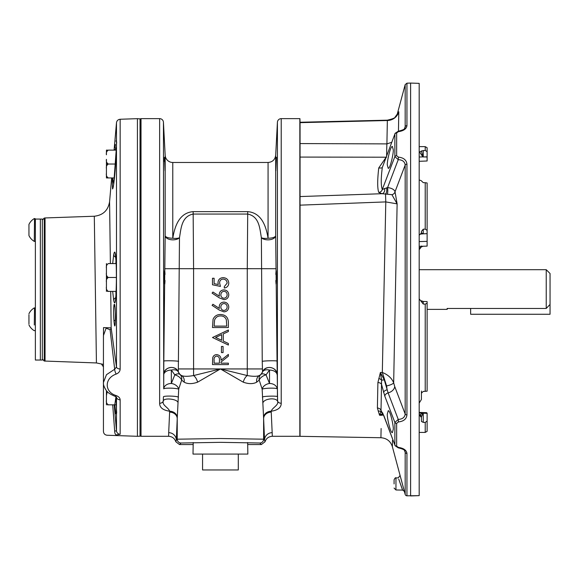 <?xml version="1.0" encoding="UTF-8"?>
<svg xmlns="http://www.w3.org/2000/svg" width="579" height="579" viewBox="0 0 579 579"><rect width="100%" height="100%" fill="white"/><g stroke="black" fill="none" stroke-linecap="round" stroke-linejoin="round"><path stroke-width="0.87" d="M268.07 162.475C272.521 162.077 275.054 159.666 275.684 155.252L275.684 235.776A7.621 4.212 -0.8 0 1 269.763 239.728A7.621 4.212 -0.8 0 1 261.375 237.716A7.621 2.577 -8.5 0 0 268.07 238.237C266.202 227.019 261.998 212.811 247.703 211.639L247.703 214.064C259.349 216.394 259.768 228.51 261.375 237.716L262.244 361.354C264.494 360.717 277.146 360.522 277.044 361.122L275.684 235.776A7.621 2.598 -0 0 1 268.07 238.237L268.07 162.475L172.781 162.475A7.621 7.621 0 0 1 165.167 155.252L163.437 122.256L163.719 388.849A7.621 0.97 -178 0 1 170.501 388.154A7.621 0.97 -178 0 1 178.701 389.146L177.232 418.595L177.232 439.193L220.425 438.52L263.619 439.193L263.619 418.595L264.545 440.12L265.008 441.791C266.224 438.339 268.67 436.501 272.333 436.284L272.217 436.139M299.842 436.284L272.333 436.284L271.196 411.213C277.898 410.221 281.242 407.573 281.22 403.274L281.22 118.637L299.842 118.637L299.842 436.284M168.634 436.139L168.692 432.672A7.621 7.447 -175.4 0 1 176.313 440.12L175.85 441.791C174.626 438.339 172.187 436.501 168.518 436.284L141.015 436.284L141.015 118.637L159.638 118.637A3.814 3.814 0 0 1 163.437 122.256M164.545 158.357L164.574 158.784M163.35 399.3L163.379 398.641M275.684 155.252L277.413 122.256A3.814 3.814 0 0 1 281.22 118.637M178.614 361.354C176.356 360.717 163.719 360.522 163.814 361.122L165.167 235.776A7.621 2.598 180 0 0 172.781 238.237C174.648 227.019 178.86 212.811 193.147 211.639L193.581 268.692L247.269 268.692L247.703 214.064L193.147 214.064C181.509 216.394 181.082 228.51 179.483 237.716L178.318 371.942L180.018 374.504L181.538 375.561C183.898 376.545 187.914 376.545 193.581 375.561L220.425 368.946L243.245 382.176C248.702 384.101 253.189 384.101 256.707 382.176L259.204 380.07L262.157 389.146L263.583 417.633A7.621 6.412 -4.2 0 1 271.196 411.213C272.506 407.406 278.883 405.286 277.602 401.204L277.602 401.175M277.5 399.235L277.457 398.193M275.843 170.769L276.458 157.235L275.814 170.667M275.821 167.99L275.865 166.723M275.959 164.465L276.002 163.437M276.082 161.939L276.154 160.629M164.704 284.231L165.022 280.482C164.233 295.934 164.226 259.001 165.022 274.446L164.697 270.697M262.244 361.354L262.533 371.993L260.832 374.504L259.32 375.561C256.96 376.545 252.943 376.545 247.269 375.561L220.425 368.946L197.613 382.176C192.156 384.101 187.668 384.101 184.151 382.176L181.654 380.07L178.701 389.146A7.621 5.558 -163.4 0 0 171.333 383.479L174.807 374.866L171.333 370.082L171.333 383.479A7.621 5.667 180 0 0 163.719 388.849L163.814 361.122M164.602 159.174L165.015 170.769L164.602 159.174M168.692 432.672L169.661 411.213C162.96 410.221 159.616 407.573 159.638 403.274L159.638 118.637M247.689 444.549L261.346 444.549L259.812 443.007L220.425 442.334L181.046 443.007L179.504 444.549L193.169 444.549M263.583 417.633L263.619 418.595A7.621 6.463 -1.6 0 1 271.247 412.132M163.691 374.678C163.546 366.883 175.654 364.618 178.318 371.942A7.621 7.621 -90 0 0 181.538 375.561A7.621 6.13 -60.9 0 1 184.151 382.176M180.018 374.504A7.621 6.355 -47.9 0 1 181.654 380.07A7.621 4.936 -155.3 0 0 174.807 374.866A7.621 4.133 133.6 0 1 180.018 374.504M165.015 268.721L193.581 268.692L193.581 375.561A7.621 3.858 -109.6 0 1 197.613 382.176M179.504 444.549L175.85 441.791M178.325 371.993A7.621 4.719 -22.8 0 0 171.333 370.082A7.621 4.95 180 0 0 163.719 374.772A7.621 7.563 163.7 0 1 178.325 371.993M172.781 162.475L172.781 238.237A7.621 2.577 -171.5 0 0 179.483 237.716A7.621 4.212 -179.2 0 1 171.095 239.728A7.621 4.212 -179.2 0 1 165.167 235.776L165.167 155.252M177.275 417.633A7.621 6.412 -175.8 0 0 169.661 411.213C168.351 407.406 161.968 405.286 163.256 401.204A3.814 3.018 180 0 1 159.638 403.274M177.985 403.1C178.773 399.141 163.524 397.18 163.256 401.204L163.437 396.876C163.292 395.645 176.921 395.92 178.462 397.187M169.611 412.132A7.621 6.463 -178.4 0 1 177.232 418.595L176.313 440.12L177.232 439.193A3.814 3.814 -135 0 0 181.046 443.007M276.154 270.697L275.828 274.446C276.624 259.001 276.624 295.927 275.828 280.482L276.154 284.231M281.22 403.274A3.814 3.018 0 0 1 277.602 401.204L277.044 361.122M266.05 374.866L269.517 370.082L269.517 383.479L266.05 374.866A7.621 4.936 -24.7 0 0 259.204 380.07A7.621 6.355 -132.1 0 1 260.832 374.504A7.621 4.133 46.4 0 1 266.05 374.866M277.16 374.678C277.312 366.883 265.196 364.611 262.54 371.942A7.621 7.621 -90 0 1 259.32 375.561A7.621 6.13 -119.1 0 0 256.707 382.176M275.843 268.721L247.269 268.692L247.269 375.561A7.621 3.858 -70.4 0 0 243.245 382.176M261.346 444.549L265.008 441.791M269.517 383.479A7.621 5.558 -16.6 0 0 262.157 389.146A7.621 0.97 -2 0 1 270.357 388.154A7.621 0.97 -2 0 1 277.131 388.849A7.621 5.667 -0 0 0 269.517 383.479M262.533 371.993A7.621 4.719 -157.2 0 1 269.517 370.082A7.621 4.95 0 0 1 277.131 374.772A7.621 7.563 16.3 0 0 262.533 371.993M272.166 432.672A7.621 7.447 -4.6 0 0 264.545 440.12L263.619 439.193A3.814 3.814 -45 0 1 259.812 443.007M277.602 401.204C275.727 397.158 263.626 398.714 262.873 403.1M277.413 122.256L277.413 396.876C279.346 395.681 262.041 396.036 262.396 397.187M212.486 284.781L212.486 278.26L214.114 278.26L214.114 283.667L218.29 284.521L217.986 282.653C218.261 279.498 219.998 277.833 223.183 277.652C226.65 277.898 228.517 279.744 228.777 283.189C228.553 285.954 227.062 287.568 224.297 288.038L224.297 286.612L227.149 283.109C226.925 280.641 225.586 279.295 223.118 279.078C220.845 279.302 219.673 280.576 219.615 282.907L220.425 286.41L212.486 284.781M219.325 297.867L212.08 293.126L212.942 292.033L219.361 296.224L219.209 294.581C219.463 291.693 221.026 290.122 223.914 289.869C226.917 290.151 228.539 291.802 228.777 294.834C228.51 297.787 226.896 299.386 223.943 299.647L219.325 297.867M220.838 294.877C220.946 296.904 222.003 298.011 224.001 298.221C225.984 297.946 227.033 296.795 227.149 294.754C227.033 292.721 225.984 291.563 224.001 291.295C221.981 291.599 220.925 292.793 220.838 294.877M219.325 310.083L212.08 305.343L212.942 304.25L219.361 308.441L219.209 306.798C219.463 303.91 221.026 302.339 223.914 302.086C226.917 302.368 228.539 304.018 228.777 307.051C228.51 310.004 226.896 311.603 223.943 311.864L219.325 310.083M220.838 307.094C220.946 309.121 222.003 310.228 224.001 310.438C225.984 310.163 227.033 309.012 227.149 306.971C227.033 304.938 225.984 303.78 224.001 303.512C221.981 303.816 220.925 305.01 220.838 307.094M228.372 322.619L228.372 327.54L212.486 327.54L213.058 319.29C214.512 316.076 217.031 314.477 220.628 314.506C225.738 314.802 228.321 317.509 228.372 322.619M226.736 326.115L226.338 319.753C225.318 317.198 223.414 315.924 220.628 315.931C217.617 315.946 215.598 317.343 214.563 320.115L214.114 326.115L226.736 326.115M212.486 337.514L228.372 329.979L228.372 331.535L223.277 333.88L223.277 341.082L228.372 343.492L228.372 345.048L212.486 337.514M215.583 337.434L221.648 340.307L221.648 334.633L215.583 337.434M223.074 352.582L221.446 352.582L221.446 346.474L223.074 346.474L223.074 352.582M228.372 364.596L212.486 364.596L212.703 357.822C213.275 355.781 214.621 354.71 216.734 354.623C219.81 355.093 221.25 356.968 221.04 360.254L228.372 354.42L228.372 356.179L221.04 362.013L221.04 363.171L228.372 363.171L228.372 364.596M214.114 363.171L219.412 363.171L219.434 360.268C219.716 357.945 218.819 356.541 216.734 356.049C214.693 356.541 213.817 357.923 214.114 360.196L214.114 363.171M45.046 361.151L45.046 217.95L44.243 218.066L44.243 361.035L96.425 362.946L94.305 216.235C103.033 215.236 108.121 210.401 109.576 201.745L110.386 263.568M114.758 150.12L116.422 147.16L113.723 184.136L112.5 177.948L112.304 182.182M112.297 182.349L112.55 188.928M112.601 188.942L113.006 188.059M116.422 141.196L116.365 140.494M116.357 140.473L115.887 141.131M115.387 144.497L115.286 145.322M115.272 145.43L115.004 147.804M112.673 263.568L113.723 254.514C117.284 237.433 117.276 317.56 113.723 300.443L112.673 291.396M113.998 321.294C113.484 314.296 113.484 308.853 113.998 304.959C115.8 298.59 115.8 339.403 113.998 321.294A1.903 1.107 174.9 0 1 115.402 320.194M110.727 291.396L111.154 327.859L116.488 366.992A3.814 2.207 0 0 0 120.15 369.004C120.056 371.349 118.731 373.042 116.184 374.07C104.234 378.181 104.278 392.077 116.184 395.573C118.724 396.564 120.048 397.99 120.15 399.843L120.15 434.286L116.184 434.88C104.256 435.307 104.256 435.307 116.184 434.88A3.814 1.636 -90.5 0 1 114.678 431.08C99.928 431.493 99.928 431.493 114.678 431.08L112.71 404.837M109.909 225.998L109.721 212.551M109.663 208.158L109.648 207.318M114.215 404.837L116.488 430.841A3.814 3.778 0 0 0 120.15 434.286M115.966 396.745L114.758 404.837L115.872 413.775L116.43 413.572M116.184 395.573A3.814 1.136 -71.2 0 1 115.083 396.34L115.083 396.34C110.126 394.256 107.166 392.251 106.203 390.333C104.075 387.069 103.149 384.449 103.438 382.48L106.478 374.685L114.678 369.228L110.09 329.748L106.123 328.17L103.438 335.588L103.438 431.435C103.648 433.685 104.871 434.959 107.115 435.242L137.426 436.305L137.426 118.659L140.921 118.999M94.413 222.72L94.464 225.607M103.438 340.705L103.518 327.598L111.154 327.859A3.177 2.475 -7.9 0 1 110.09 329.748M96.425 362.946L103.438 364.401M116.184 374.07A3.814 1.093 70.5 0 1 114.678 369.228L116.488 366.992L116.488 122.734L114.092 150.12M114.678 431.08L116.488 430.841L116.488 397.158A3.814 2.946 0 0 0 120.15 399.843M113.998 304.959A1.903 1.766 11.2 0 0 114.859 306.385M113.795 183.659A3.177 2.555 8.2 0 0 113.745 183.89L113.745 183.89A3.177 2.555 8.2 0 0 113.723 184.136M115.865 263.568L115.959 260.137M113.723 254.514A3.177 2.895 11.9 0 0 115.699 257.214M115.699 297.744A3.177 2.895 168.1 0 0 113.723 300.443M115.959 294.82L115.872 291.548M419.182 235.255L421.403 233.011L421.403 231.448L423.242 229.219L423.242 233.815L421.223 233.952M421.403 246.705L419.565 249.231L419.565 247.805L422.996 246.227L419.182 246.35M421.403 391.042L421.403 399.488L421.403 393.148L423.242 391.447L427.121 391.165L423.242 391.447M421.403 420.405L421.403 417.481L419.182 414.81M421.403 421.447L423.242 422.373L421.403 421.447L421.403 417.546M423.242 304.026L425.218 304.127L427.121 303.193L427.121 301.601L423.242 301.464L423.242 304.026L419.182 298.865M423.242 182.638L425.218 182.703L423.242 182.638L421.194 180.662L419.182 179.931M419.565 414.948L423.242 413.145L423.242 422.373L425.218 422.409L427.121 421.078L427.121 413.312L423.162 413.218L421.403 416.815A1.903 1.867 180 0 0 420.245 415.1M419.182 241.595L427.121 241.356L427.121 230.341L425.218 229.125L423.242 229.219M419.182 249.245L419.565 249.231M427.121 413.145L419.182 412.856M421.403 399.488L419.182 403.085M423.162 413.218A1.903 1.31 -111.8 0 0 423.075 413.182L419.182 413.044M419.182 157.01L422.923 156.88L419.182 151.459M425.218 182.703L427.121 182.986L425.218 182.703L425.218 229.125M423.242 150.446L423.242 156.952L427.121 156.837L427.121 151.691L425.218 150.424L421.418 150.967L422.923 156.88L427.121 157.003L427.121 160.846M427.121 246.111L423.242 246.249L427.121 246.111M427.121 241.356L427.121 246.068M427.121 233.677L422.988 233.829A1.903 1.404 88 0 0 423.111 233.815L423.242 233.815M423.242 413.145L427.121 413.312M421.403 232.664L423.111 233.815M423.097 301.507L421.403 301.304L421.215 300.74L423.242 301.464M421.418 150.967L421.194 151.17A1.903 1.151 180 0 1 419.565 151.792M421.215 246.784A1.903 1.795 180 0 1 419.565 247.805M425.218 422.409L425.218 432.426L427.121 431.326L427.121 421.078M425.218 391.375L425.218 304.127M427.121 391.165L427.121 303.193M425.218 150.424L425.218 146.639L419.182 146.639M427.121 151.691L427.121 147.739L425.218 146.639M419.182 495.646L419.182 83.362L410.605 83.065L410.605 495.935L419.182 495.646L406.95 495.812L419.182 495.646M427.121 230.341L427.121 182.986M394.082 483.935L394.082 479.803L394.082 483.935M382.335 412.841A3.814 3.749 -96.5 0 1 380.946 411.799L379.549 415.237L377.392 408.014L377.899 382.589L380.396 372.492L384.268 379.838L388.125 392.902A7.621 5.262 159.3 0 0 394.712 386.483L405.177 414.036L405.177 165.029C404.764 161.657 402.456 159.869 398.236 159.666L387.597 187.553C391.817 188.153 394.292 189.55 395.03 191.765L397.122 203.859L393.669 382.828L394.712 386.483M398.236 419.406C402.463 419.189 404.772 417.401 405.177 414.036A1.903 1.158 180 0 0 406.95 414.897C406.48 419.03 403.621 421.374 398.374 421.939L398.236 419.406L388.125 392.902A3.814 2.627 -20.9 0 0 384.832 396.231L381.518 384.391L381.011 410.424L383.899 415.78L394.871 445.019L394.871 422.475L398.236 419.406M404.504 128.552L405.177 126.758L405.177 84.599L406.95 83.188L406.95 125.636C406.48 128.893 403.621 130.905 398.374 131.665L396.644 132.946L396.644 155.708L398.374 157.126C403.606 157.683 406.465 160.028 406.95 164.175A1.903 1.158 180 0 0 405.177 165.029L395.03 191.765A3.814 3.525 157.7 0 1 391.911 194.674L382.06 193.704L378.746 192.409C377.349 188.378 377.349 180.221 378.746 167.953L385.904 157.597M398.374 131.665L398.258 131.223C403.035 130.094 405.286 128.936 404.996 127.735L405.177 126.758A1.903 1.513 180 0 1 406.95 125.636M383.443 414.998L381.409 415.295L382.893 413.826A3.814 3.17 -26.9 0 1 382.618 412.798M384.268 379.838A3.814 0.456 170.6 0 1 381.568 380.128L380.396 372.492L382.321 372.463L386.584 385.94L387.09 389.812A3.814 1.889 163.2 0 0 383.544 392.432M383.899 415.78A3.814 2.577 -20.6 0 0 384.007 416.424L394.871 445.019A1.903 1.448 -178.1 0 0 396.644 446.119L398.374 447.401L398.258 447.842C402.846 448.913 405.097 450.078 404.996 451.331L404.982 451.287M394.082 479.803C394.965 478.022 395.587 477.386 395.956 477.899L395.956 489.972L402.571 490.087L398.736 479.123M398.88 479.513L399.684 481.75M400.458 483.935L400.871 485.122M401.066 485.672L401.623 487.294M401.667 487.417L402.231 489.074M405.177 452.308A1.903 1.513 -0 0 0 406.95 453.429L406.95 495.812A1.903 1.903 0 0 1 405.177 494.401A1.903 1.324 164.6 0 0 405.177 494.415L404.323 491.296A1.903 1.657 164.8 0 0 404.323 491.296L404.504 491.947A1.903 1.324 164.8 0 0 404.504 491.947L400.082 475.46L405.177 494.401L405.177 452.308L404.504 450.513M391.911 194.674L397.122 203.859L385.788 201.912L382.321 372.463C387.981 374.7 391.759 378.152 393.669 382.828A7.621 1.998 167.9 0 1 386.584 385.94M378.818 378.492A3.814 2.294 -156.1 0 1 381.568 380.128L381.518 384.391A3.814 2.497 178.6 0 0 377.899 382.589M382.69 413.428L379.549 415.237L381.409 415.295C380.758 445.121 380.758 445.121 381.409 415.295M377.392 408.014A3.814 3.105 -175.6 0 1 381.011 410.424L380.946 411.799A3.814 3.025 150.7 0 0 378.167 411.09M396.644 132.946A1.903 1.448 178.1 0 0 394.871 134.046L382.299 167.548C380.902 178.527 380.902 185.83 382.299 189.463L387.597 187.553A3.814 0.579 89.3 0 1 387.778 191.258A3.814 0.579 89.3 0 1 387.394 193.893M398.374 447.401C403.606 448.16 406.465 450.165 406.95 453.429M398.374 421.939L396.644 423.365A1.903 1.238 178.4 0 1 394.871 422.475L384.832 396.231M396.644 423.365L396.644 446.119M398.374 157.126L398.236 159.666L394.871 156.591L394.871 134.046L382.299 167.548A3.814 1.078 -172.4 0 1 378.746 167.953M396.644 155.708A1.903 1.238 -178.4 0 0 394.871 156.591L382.299 189.463A3.814 3.626 155.8 0 1 378.746 192.409M386.584 187.806A3.814 1.39 92.8 0 1 385.52 193.878L385.788 201.912L300.06 205.154L300.06 143.57L386.91 143.896L387.351 120.519A12.072 11.812 -179 0 0 398.801 111.776L398.453 131.209L398.801 111.776L397.599 113.766M405.177 494.415A1.903 1.324 164.6 0 0 405.177 494.423A1.903 1.903 0 0 0 406.95 495.812M404.33 491.303L404.323 491.296A1.903 1.657 164.8 0 0 404.33 491.303L404.004 490.051M402.007 482.473L400.458 476.821M392.497 440.373L392.367 446.677L400.082 475.46L398.272 477.856L395.956 477.899M381.12 428.503L380.917 437.731C386.721 438.173 390.536 441.155 392.367 446.677M386.634 155.65A15.879 0.557 90.1 0 1 386.91 143.896L391.628 142.347M300.06 196.563L382.06 193.704A3.814 2.772 93.5 0 0 384.55 188.486M388.987 120.027L387.351 120.519L300.06 122.661L299.936 118.637L300.06 436.284M300.06 143.57L300.06 122.661M380.917 437.731L300.06 436.32L300.06 205.154M393.235 429.423C393.894 427.476 390.376 410.287 388.219 410.714L387.358 413.927C386.7 415.874 390.217 433.063 392.374 432.636L393.235 429.423M393.235 149.643C393.894 151.597 390.376 168.786 388.219 168.351L387.358 165.145C386.7 163.191 390.217 146.002 392.374 146.436L393.235 149.643M550.05 273.505L550.05 304.416L546.236 308.462L546.236 269.691L550.05 273.505M427.121 309.374L447.133 309.374L447.133 308.462L546.236 308.462M141.015 277.464L140.921 118.637L141.015 277.464M35.37 360.037L35.37 219.065L40.356 219.065L40.356 360.037L40.356 219.065L42.325 219.065L42.325 360.037L35.37 360.037M35.37 241.023L35.37 218.963M34.299 241.4L34.516 218.544L34.299 241.4A13.179 13.179 0 0 1 28.95 235.552L28.95 224.435A13.179 13.179 0 0 1 34.299 218.58M28.95 225.405L28.95 227.699M35.102 218.645L34.516 218.544M116.162 263.568L108.331 263.568C106.681 264.654 106.044 266.217 106.427 268.243L106.427 282.161C106.044 280.135 106.681 278.579 108.331 277.479C106.681 278.564 106.044 280.127 106.427 282.161L106.427 286.714C106.044 288.733 106.681 290.296 108.331 291.396L107.455 291.396M106.427 282.161L106.427 272.803C106.044 274.822 106.681 276.386 108.331 277.479L106.427 277.479M116.459 277.479L108.331 277.479M116.162 291.396L108.331 291.396M106.427 291.396L106.427 286.714M106.427 268.243L106.427 263.568M164.429 273.302L164.429 281.626M106.427 395.609L106.427 390.608L106.427 395.609L107.245 391.534L106.427 395.609L106.427 400.161C106.044 402.181 106.681 403.744 108.331 404.837L107.455 404.837M116.328 404.837L108.331 404.837M106.427 404.837L106.427 400.161M116.328 150.12L108.331 150.12C106.681 151.206 106.044 152.769 106.427 154.796L106.427 150.12L107.499 150.12M107.455 177.948L106.427 177.948L106.427 168.713C106.044 166.687 106.681 165.131 108.331 164.031C106.681 165.124 106.044 166.68 106.427 168.713L106.427 173.266C106.044 175.292 106.681 176.848 108.331 177.948L107.383 177.948M106.427 159.355C106.044 161.375 106.681 162.938 108.331 164.031L106.427 164.031L106.427 159.355L106.427 168.713M115.612 164.031L106.427 164.031M114.461 177.948L108.331 177.948M106.427 177.948L106.427 173.266L106.427 177.948M164.429 157.365L164.429 161.483M34.299 325.007L34.516 307.862L34.299 325.007M28.95 314.723L28.95 323.893M470.64 308.462L470.64 314.259L550.05 314.259L550.05 304.416M247.653 442.522L247.855 454.074L193.002 454.074L193.205 442.522M202.563 454.074L202.563 469.96L238.295 469.96L238.295 454.074M178.477 368.946L262.381 368.946M193.147 211.639L247.703 211.639M140.921 435.958L140.031 436.211L140.031 118.746M137.426 118.659L120.15 119.26L120.15 369.004M406.95 164.175L406.95 414.897M386.634 157.206L300.06 157.083M28.95 324.862A13.179 13.179 0 0 0 34.306 330.718L35.37 330.334L35.37 308.274L34.299 307.898A13.179 13.179 0 0 0 28.95 313.746M109.576 201.745L111.653 177.948M140.031 436.211L137.426 436.305M45.046 217.95L94.305 216.235M101.361 363.916L103.438 366.891M115.156 324.515L115.409 319.861C115.742 315.591 114.591 302.216 114.628 305.155L114.714 305.321M115.966 396.738L116.661 413.044M113.158 187.422L113.745 183.89C115.467 171.073 116.357 152.711 116.444 145.64L116.661 141.92M115.373 254.521L115.199 254.21C115.076 251.221 116.719 264.241 116.459 277.833C116.169 292.88 115.742 300.523 115.199 300.747L115.373 300.436M115.083 396.34L116.48 397.013M120.15 119.26C118.058 119.498 116.835 120.656 116.488 122.734M42.325 359.118L44.243 361.035M42.325 219.984L44.243 218.066M427.121 160.991L419.182 161.302L427.121 160.991M426.672 412.697L419.182 412.414M420.578 234.09L422.967 233.829M421.403 246.01L421.056 246.871L422.916 246.285M425.218 432.426L419.182 432.426M395.956 489.972L394.082 488.061M384.007 416.424L382.618 412.87M394.979 445.649L398.258 447.842M398.258 131.223L394.979 133.416M397.129 114.62L405.177 84.599M404.352 491.332L402.571 490.087M392.909 118.644L391.759 119.216M300.06 122.256L387.308 120.179C392.576 118.963 395.196 117.899 395.175 116.994L397.751 113.441M406.95 83.188L410.605 83.065M419.182 269.691L546.236 269.691M447.133 309.374L447.632 308.462M35.102 241.334L34.516 241.436"/></g></svg>
